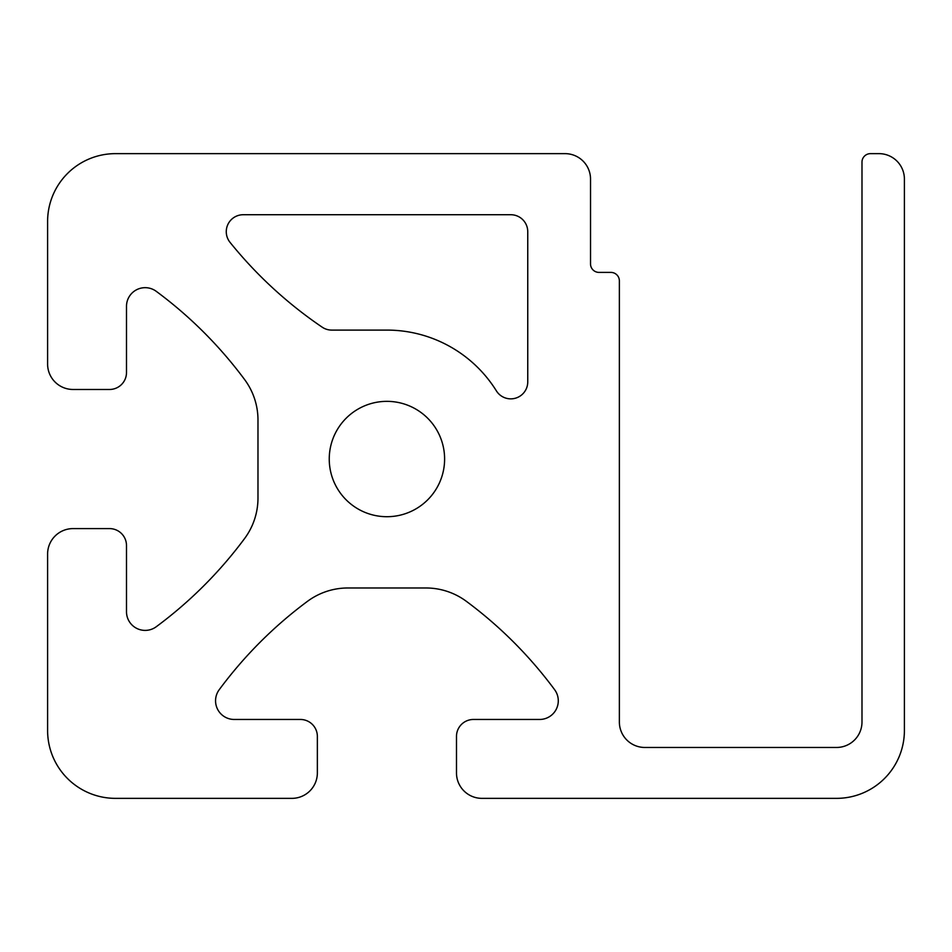 <?xml version="1.0" encoding="UTF-8"?>
<svg xmlns="http://www.w3.org/2000/svg" width="952" height="952" viewBox="0 0 952 952"><rect width="100%" height="100%" fill="white"/><g stroke="black" fill="none" stroke-linecap="round" stroke-linejoin="round"><path stroke-width="1.43" d="M322.181 327.167A16.969 16.969 0 0 0 331.701 330.094L386.928 330.094A128.948 128.948 0 0 1 496.385 390.867A16.969 16.969 0 0 0 527.753 381.895L527.753 231.681A16.969 16.969 0 0 0 510.784 214.724L243.224 214.724A16.969 16.969 0 0 0 230.015 242.332A424.164 424.164 0 0 0 322.181 327.167M317.361 772.905A25.454 25.454 0 0 1 291.919 798.359L115.466 798.359A67.866 67.866 0 0 1 47.6 730.493L47.6 554.04A25.454 25.454 0 0 1 73.054 528.598L109.528 528.598A16.969 16.969 0 0 1 126.497 545.567L126.497 611.731A18.659 18.659 0 0 0 156.259 626.737A424.164 424.164 0 0 0 244.616 538.499A67.866 67.866 0 0 0 257.98 498.051L257.98 420.01A67.866 67.866 0 0 0 244.616 379.574A424.164 424.164 0 0 0 156.259 291.336A18.659 18.659 0 0 0 126.497 306.342L126.497 372.506A16.969 16.969 0 0 1 109.528 389.475L73.054 389.475A25.454 25.454 0 0 1 47.6 364.021L47.6 221.507A67.866 67.866 0 0 1 115.466 153.641L565.072 153.641A25.454 25.454 0 0 1 590.526 179.095L590.526 263.918A8.485 8.485 0 0 0 599.01 272.403L610.886 272.403A8.485 8.485 0 0 1 619.371 280.888L619.371 722.009A25.454 25.454 0 0 0 644.813 747.463L836.534 747.463A25.454 25.454 0 0 0 861.988 722.009L861.988 162.126A8.485 8.485 0 0 1 870.473 153.641L878.946 153.641A25.454 25.454 0 0 1 904.4 179.095L904.4 730.493A67.866 67.866 0 0 1 836.534 798.359L481.938 798.359A25.454 25.454 0 0 1 456.484 772.905L456.484 736.432A16.969 16.969 0 0 1 473.453 719.462L539.629 719.462A18.659 18.659 0 0 0 554.623 689.7A424.164 424.164 0 0 0 466.385 601.343A67.866 67.866 0 0 0 425.949 587.979L347.908 587.979A67.866 67.866 0 0 0 307.46 601.343A424.164 424.164 0 0 0 219.222 689.7A18.659 18.659 0 0 0 234.228 719.462L300.404 719.462A16.969 16.969 0 0 1 317.361 736.432L317.361 772.905M444.608 459.031A57.691 57.691 0 0 1 358.083 508.987A57.691 57.691 0 0 1 358.083 409.074A57.691 57.691 0 0 1 444.608 459.031"/></g></svg>
